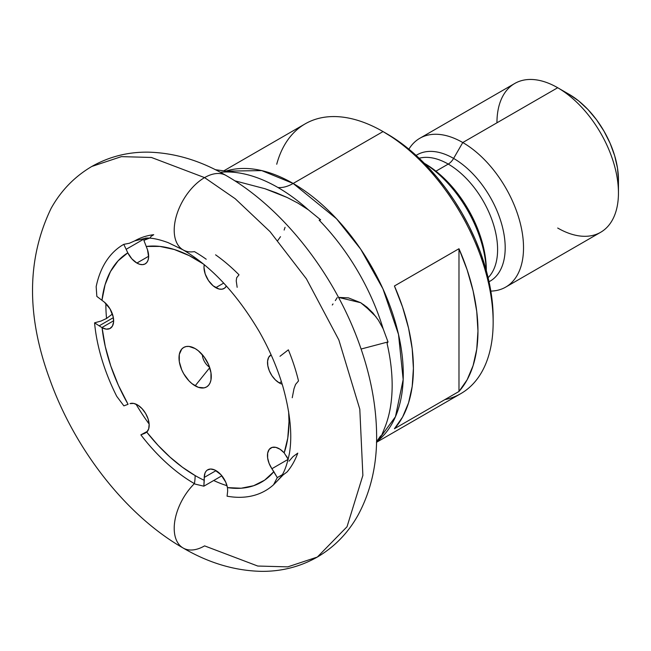 <?xml version="1.0" encoding="UTF-8"?>
<svg xmlns="http://www.w3.org/2000/svg" width="651" height="651" viewBox="0 0 651 651"><rect width="100%" height="100%" fill="white"/><g stroke="black" fill="none" stroke-linecap="round" stroke-linejoin="round"><path stroke-width="0.98" d="M206.212 259.228A142.073 82.026 60 0 0 194.413 251.62A42.958 24.803 -60 0 1 183.468 250.098A42.958 24.803 -60 0 1 176.421 215.806A42.958 24.803 -60 0 1 204.585 177.617L151.431 157.461L121.395 156.631L91.824 166.453L121.395 156.631L151.431 157.461L204.585 177.617A42.958 24.803 120 0 0 176.421 215.806A42.958 24.803 120 0 0 183.468 250.098M317.338 557.053C334.581 546.881 348.155 532.9 358.058 515.112C370.915 491.31 377.1 464.318 376.612 434.119C376.18 404.841 370.419 374.789 359.311 343.956C334.37 274.03 283.104 208.092 226.06 175.493C200.679 160.626 174.769 152.847 148.338 152.155C128.044 151.862 109.205 156.622 91.824 166.453C74.58 176.616 61.007 190.597 51.103 208.385C26.764 258.927 26.341 315.979 49.85 379.541C74.792 449.467 126.066 515.405 183.102 548.004C208.694 562.993 234.816 570.781 261.458 571.35C281.525 571.537 300.152 566.769 317.338 557.053L347.024 526.757L362.876 475.393L359.8 409.17L338.845 339.928L306.409 278.831L270.051 231.65L235.214 198.734L204.585 177.617L235.214 198.734L270.051 231.65L306.409 278.831L338.845 339.928L359.8 409.17L362.876 475.393L347.024 526.757L317.338 557.053L287.766 566.866L257.739 566.036L204.585 545.88A42.958 24.803 -60 0 1 183.216 548.069A42.958 24.803 -60 0 1 194.413 483.628A142.073 82.026 60 0 1 140.86 434.86L147.5 431.279L140.86 434.86L144.668 433.379L140.86 434.86A142.073 82.026 60 0 0 194.413 483.628A42.958 24.803 120 0 0 183.216 548.069M149.136 424.037A139.599 80.594 60 0 1 136.385 404.776M116.724 396.321A142.073 82.026 60 0 1 94.566 322.831L100.954 321.065L106.552 318.469A139.599 80.594 60 0 1 105.877 303.512A139.599 80.594 -120 0 0 106.552 318.469L112.411 314.018L106.552 318.469L100.954 321.065L94.566 322.831L99.18 325.834L113.355 317.647L99.18 325.834L94.566 322.831A142.073 82.026 60 0 0 116.724 396.321L123.885 405.866L116.724 396.321M96.169 286.627A142.073 82.026 60 0 1 123.763 244.353L129.378 243.254L134.765 240.862L129.378 243.254L123.763 244.353L126.156 249.309L145.596 238.079L126.156 249.309L123.763 244.353A142.073 82.026 60 0 0 96.169 286.627L96.836 296.4L96.169 286.627M149.99 237.924L143.887 240.374L149.99 237.924L151.113 236.354L153.726 234.702A139.599 80.594 -120 0 0 134.781 240.854L146.345 238.063C151.886 237.81 159.186 239.348 168.243 242.685L183.102 249.894C211.461 266.544 236.842 293.764 259.244 331.554C269.563 349.693 277.456 368.067 282.925 386.694C290.273 413.068 292.445 435.226 289.459 453.194C286.692 466.881 283.079 475.58 278.628 479.291L278.587 479.323M273.534 484.783A142.073 82.026 60 0 1 227.069 496.184L227.671 491.09L227.069 496.184A142.073 82.026 60 0 0 273.534 484.783L277.277 477.606L282.086 474.831L277.277 477.606L273.534 484.783L283.152 474.904L287.107 471.926A139.599 80.594 -120 0 0 297.776 453.129L292.974 456.66L289.052 461.177M227.012 485.695A139.599 80.594 60 0 1 213.691 480.503L213.3 480.731L213.691 480.503A139.599 80.594 -120 0 0 227.012 485.695M288.629 411.692A132.731 76.631 -120 0 1 284.178 452.86L280.068 449.263L275.845 447.367L272.069 447.416L269.221 449.41L267.675 453.088L267.634 457.97L269.107 463.414L271.89 468.728L288.19 459.321L271.89 468.728L273.851 471.666L264.656 480.145L253.662 485.711L241.155 488.226L227.459 487.607L225.726 482.131L220.876 474.636L214.618 469.916L210.566 469.029L207.213 470.12L205.952 471.373L205.016 473.049L204.251 477.427L216.026 470.632L204.251 477.427L203.861 486.183L195.341 484.157A142.073 82.026 60 0 1 194.413 483.628A42.958 24.803 120 0 0 195.137 475.572A132.731 76.631 -120 0 0 204.251 480.324L203.861 486.183L195.341 484.157A142.073 82.026 60 0 1 194.413 483.628A42.958 24.803 -60 0 0 195.137 475.572A132.731 76.631 -120 0 0 204.251 480.324L204.251 477.427A16.649 9.61 60 0 1 207.702 469.81A16.649 9.61 60 0 1 219.2 472.968A16.649 9.61 60 0 1 227.459 487.607L227.671 491.09L227.459 487.607A132.731 76.631 -120 0 0 273.851 471.666L277.277 477.606L271.89 468.728A16.649 9.61 60 0 1 270.906 447.921A16.649 9.61 60 0 1 284.178 452.86L288.23 459.403L286.448 456.017M214.089 480.283L221.861 475.791L214.089 480.283M292.242 397.737L294.008 388.688L295.554 384.448L298.508 380.933A139.599 80.594 -120 0 0 288.36 349.839L279.995 356.292M237.159 287.327L236.232 280.89L236.663 277.733L239.015 274.812A139.599 80.594 -120 0 0 215.579 254.826M225.694 175.29A42.958 24.803 120 0 0 204.585 177.617A42.958 24.803 -60 0 1 225.694 175.29M424.493 163.466A91.286 52.707 60 0 1 486.256 270.45A91.286 52.707 -120 0 0 424.493 163.466M424.802 163.58L436.805 171.872L448.344 182.573L458.979 195.276L468.297 209.492L475.946 224.676L481.634 240.235L485.133 255.583L486.313 270.116A86.99 50.225 -120 0 0 424.802 163.58L424.338 163.311M448.238 164.076A69.803 40.305 -120 0 1 492.237 220.648A69.803 40.305 -120 0 1 488.12 277.684A69.803 40.305 -120 0 0 492.237 220.648A69.803 40.305 -120 0 0 448.238 164.076L435.942 171.18L448.238 164.076A10.741 6.201 120 0 0 453.609 158.413A10.741 6.201 -60 0 1 448.238 164.076A69.803 40.305 -120 0 0 419.154 158.234M505.729 287.091L600.653 232.285A85.916 49.606 -120 0 0 613.828 163.442A85.916 49.606 -120 0 0 557.695 87.73L462.771 142.536A85.916 49.606 60 0 1 518.904 218.248A85.916 49.606 60 0 1 505.729 287.091A85.916 49.606 60 0 1 490.838 291.103A85.916 49.606 -120 0 0 521.785 230.072A85.916 49.606 -120 0 0 462.771 142.536L453.609 158.413A72.953 42.12 60 0 1 501.539 223.635A72.953 42.12 60 0 1 489.039 281.728M496.949 122.803A85.916 49.606 60 0 1 557.695 87.73L569.088 94.305L578.723 100.962L587.975 109.547L596.511 119.743L603.99 131.152L610.133 143.334L614.69 155.817L617.498 168.137L618.45 179.798A69.803 40.305 -120 0 0 569.088 94.305L557.695 87.73A85.916 49.606 60 0 1 618.45 192.956A85.916 49.606 60 0 1 557.695 228.029M209.573 367.205A10.741 6.201 60 0 1 202.355 354.697A10.741 6.201 -120 0 0 209.573 367.205M195.137 385.831A22.818 13.175 60 0 1 179.269 361.419A22.818 13.175 60 0 1 189.384 346.47A22.818 13.175 60 0 1 195.137 348.57L198.286 350.743L204.105 356.886L208.556 364.593L210.965 372.706L210.965 379.972L210.045 382.943L208.556 385.302L206.546 386.963L204.105 387.874L198.286 387.296L191.988 383.659L188.961 380.851L183.728 373.788L181.719 369.809L179.31 361.696L179.31 354.429L181.719 349.099L183.728 347.439L186.178 346.535L188.961 346.422L195.137 348.57A22.818 13.175 60 0 1 210.216 382.552A22.818 13.175 60 0 1 195.137 385.831L209.736 367.677L195.137 385.831M376.555 442.273L460.9 393.578A155.719 89.903 -120 0 0 484.767 268.798A155.719 89.903 -120 0 0 383.04 131.575L293.162 183.46A155.719 89.903 60 0 1 392.878 314.254A155.719 89.903 60 0 1 377.751 440.849L395.458 416.713L403.172 379.598L398.51 334.435L382.934 288.816L360.744 249.243L336.518 218.769L293.162 183.46A42.958 24.803 -60 0 1 277.969 187.529A161.481 93.231 -120 0 0 234.93 172.409A161.481 93.231 -120 0 0 220.372 172.279M458.979 248.731A155.719 89.903 60 0 1 458.979 391.471L394.425 428.74A155.719 89.903 -120 0 0 394.425 285.992L458.979 248.731L467.141 269.856L473.106 290.924L476.744 311.479L477.964 331.058L476.744 349.229L473.106 365.593L467.141 379.777L458.979 391.471L458.979 248.731L458.979 391.471L394.425 428.74L402.595 417.047L408.559 402.855L412.189 386.499L413.409 368.328L412.189 348.749L408.559 328.194L402.595 307.117L394.425 285.992L458.979 248.731M276.724 164.239A155.719 89.903 60 0 1 383.04 131.575L397.256 140.372L407.575 148.094L417.698 156.867L427.52 166.599L436.951 177.194L445.902 188.554L454.276 200.573L462.007 213.121L469.013 226.092L475.23 239.356L480.593 252.791L485.06 266.259L488.575 279.629L491.106 292.779L492.636 305.579L493.149 317.908A150.357 86.803 -120 0 0 386.832 133.764L383.04 131.575A155.719 89.903 60 0 1 493.149 322.294A155.719 89.903 60 0 1 444.845 399.633M375.985 316.736L363.657 304.627M376.449 442.403L381.584 435.486L384.635 428.008A161.481 93.231 -120 0 0 387.052 343.394L388.012 341.93L361.093 349.034L388.012 341.93L383.154 328.796A161.481 93.231 -120 0 0 319.136 220.168L320.666 219.859L308.33 209.801A161.481 93.231 -120 0 0 277.969 187.529A42.958 24.803 120 0 0 293.162 183.46A155.719 89.903 60 0 0 225.816 171.132L261.718 170.603L293.162 183.46L383.04 131.575A155.719 89.903 -120 0 0 305.173 123.861L223.781 170.855M101.873 327.567L113.64 320.772L101.873 327.567L99.18 325.834L101.873 327.567M104.437 302.194A16.649 9.61 60 0 1 113.176 316.712A16.649 9.61 60 0 1 110.198 328.397A16.649 9.61 60 0 1 102.093 327.697L105.267 346.552L110.76 365.935L118.425 385.351L128.076 404.304L123.885 405.866L128.076 404.304A132.731 76.631 -120 0 1 102.093 327.697L106.259 329.121L109.848 328.576L112.403 326.135L113.583 322.107L113.241 317.021L110.019 308.867L104.437 302.194L96.836 296.4L104.437 302.194M136.881 263.053L148.656 256.258L136.881 263.053A16.649 9.61 60 0 1 127.791 252.84L126.156 249.309L127.791 252.84L118.132 260.791L110.491 271.524L105.063 284.764L101.995 300.152A132.731 76.631 -120 0 1 127.791 252.84L131.852 258.846L136.881 263.053A16.649 9.61 60 0 0 145.206 263.875A16.649 9.61 60 0 0 147.484 249.683L148.631 257.007L148.094 260.066L146.849 262.451L144.97 264.005L142.577 264.648L139.819 264.322L136.881 263.053M204.251 264.599L203.991 267.455L205.203 273.99L208.475 280.54L213.162 285.83L219.021 289.02L222.024 289.199L224.538 288.198L226.369 286.09A16.649 9.61 60 0 1 224.082 288.491A16.649 9.61 60 0 1 215.758 287.669L223.708 283.079L215.758 287.669A16.649 9.61 60 0 1 204.227 264.705M279.287 382.926L281.403 381.706L279.287 382.926A16.649 9.61 60 0 1 268.415 368.263A16.649 9.61 60 0 1 270.962 354.917A16.649 9.61 60 0 1 271.109 354.844L268.643 357.391L267.585 361.142L267.83 365.813L269.343 370.875L271.972 375.765L275.414 379.932L279.287 382.926A16.649 9.61 60 0 0 281.859 384.082A16.649 9.61 60 0 1 279.287 382.926M143.887 240.374L147.875 238.071L143.887 240.374L147.484 249.683L143.887 240.374M203.861 486.183L213.3 480.731L203.861 486.183M380.477 436.056L376.555 441.744L380.477 436.056L381.608 435.421M337.226 297.572L335.322 300.607M333.027 303.944L332.279 305.002M353.273 328.389L354.86 332.27L353.273 328.389M384.806 427.601A161.481 93.231 -120 0 0 387.052 343.394L388.012 341.93L383.154 328.796L378.369 320.146L372.901 312.952L360.719 302.723L338.528 297.401L348.464 297.881L360.719 302.723L366.961 307.158L372.901 312.952L378.369 320.146L383.154 328.796A161.481 93.231 -120 0 0 319.136 220.168L320.666 219.859L308.33 209.801A161.481 93.231 -120 0 0 277.969 187.529A161.481 93.231 -120 0 0 237.233 172.686L215.318 169.699M297.963 203.136L287.189 197.505L264.99 188.733L234.783 180.799L264.99 188.733L276.146 192.737L287.189 197.505L297.963 203.136L308.33 209.801M146.752 432.126L144.668 433.379L146.752 432.126L158.055 445.341L170.033 457.124L182.467 467.272L195.137 475.572A132.731 76.631 -120 0 1 146.752 432.126A16.649 9.61 60 0 0 145.637 413.491A16.649 9.61 60 0 0 130.029 403.612L133.764 403.433L137.979 405.215L142.113 408.714L145.637 413.491L148.086 418.91L149.152 424.273L148.688 428.871L146.752 432.126M380.689 437.033L378.532 439.897M284.178 452.86L287.766 438.147L288.995 421.62L288.637 411.701M203.348 263.98L189.172 255.599L174.248 249.488L159.869 246.412L146.394 246.444A132.731 76.631 -120 0 1 203.348 263.98M277.871 240.398L280.508 236.671M284.137 230.055L285.057 227.321M416.119 155.418A72.953 42.12 60 0 1 453.609 158.413L462.771 142.536A85.916 49.606 -120 0 0 408.893 149.169A85.916 49.606 60 0 1 419.814 138.281A85.916 49.606 60 0 1 462.771 142.536L557.695 87.73A85.916 49.606 -120 0 0 514.738 83.474L419.814 138.281M453.609 158.413A72.953 42.12 60 0 1 501.229 222.569A72.953 42.12 60 0 1 490.219 281.077M136.018 404.165A139.599 80.594 -120 0 0 149.03 423.891M486.313 270.653L486.313 270.116M557.695 87.73L569.088 94.305M618.45 192.956L618.45 179.798M383.04 131.575L386.832 133.764M493.149 322.294L493.149 317.908"/></g></svg>
